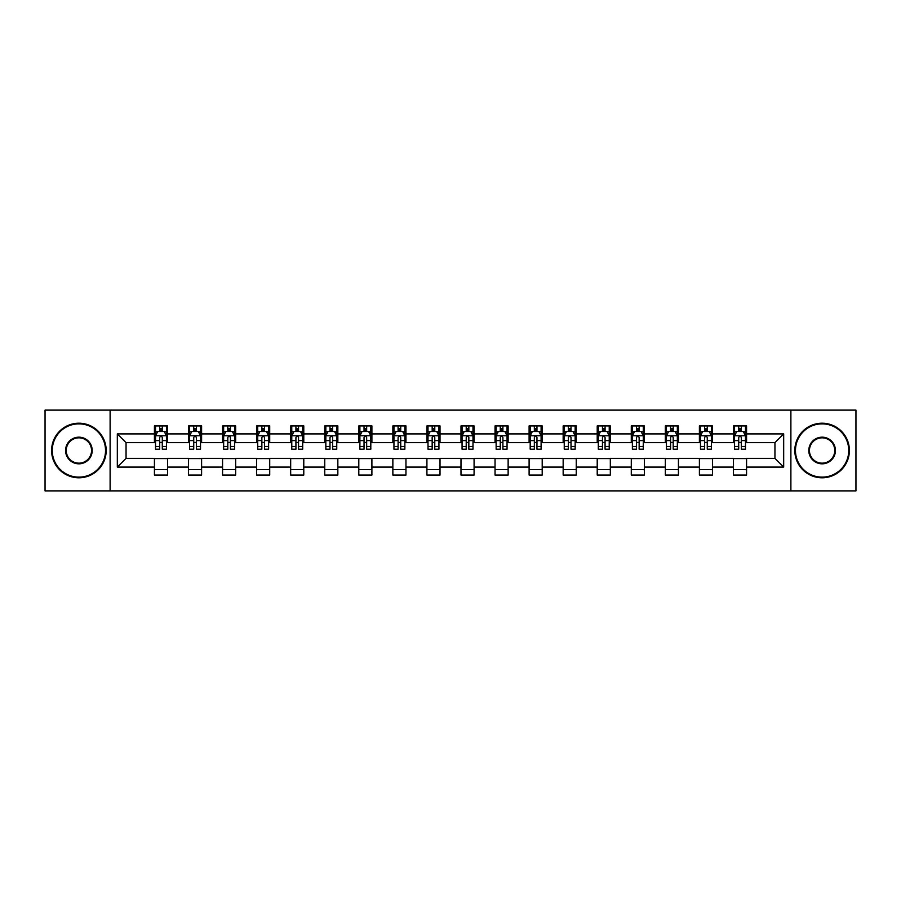 <?xml version="1.0" encoding="UTF-8"?>
<svg xmlns="http://www.w3.org/2000/svg" width="901" height="901" viewBox="0 0 901 901"><rect width="100%" height="100%" fill="white"/><g stroke="black" fill="none" stroke-linecap="round" stroke-linejoin="round"><path stroke-width="1.35" d="M790.887 490.887L855.95 490.887L855.95 410.113L790.887 410.113L790.887 490.887L110.113 490.887L110.113 410.113L45.05 410.113L45.05 490.887L110.113 490.887M790.887 410.113L110.113 410.113M746.569 433.91L746.569 425.936L733.459 425.936L733.459 433.91L712.5 433.91L712.5 425.936L699.401 425.936L699.401 433.91L678.442 433.91L678.442 425.936L665.343 425.936L665.343 433.91L644.384 433.91L644.384 425.936L631.286 425.936L631.286 433.91L610.326 433.91L610.326 425.936L597.217 425.936L597.217 433.91L576.257 433.91L576.257 425.936L563.159 425.936L563.159 433.91L542.199 433.91L542.199 425.936L529.101 425.936L529.101 433.91L508.141 433.91L508.141 425.936L495.043 425.936L495.043 433.91L474.084 433.91L474.084 425.936L460.985 425.936L460.985 433.91L440.015 433.91L440.015 425.936L426.916 425.936L426.916 433.91L405.957 433.91L405.957 425.936L392.859 425.936L392.859 433.91L371.899 433.91L371.899 425.936L358.801 425.936L358.801 433.91L337.841 433.91L337.841 425.936L324.743 425.936L324.743 433.91L303.783 433.91L303.783 425.936L290.674 425.936L290.674 433.91L269.714 433.91L269.714 425.936L256.616 425.936L256.616 433.91L235.657 433.91L235.657 425.936L222.558 425.936L222.558 433.91L201.599 433.91L201.599 425.936L188.5 425.936L188.5 433.91L167.541 433.91L167.541 425.936L154.431 425.936L154.431 433.91L117.321 433.91L117.321 467.09L126.05 458.361L154.431 458.361L154.431 475.064L167.541 475.064L167.541 458.361L188.5 458.361L188.5 475.064L201.599 475.064L201.599 458.361L222.558 458.361L222.558 475.064L235.657 475.064L235.657 458.361L256.616 458.361L256.616 475.064L269.714 475.064L269.714 458.361L290.674 458.361L290.674 475.064L303.783 475.064L303.783 458.361L324.743 458.361L324.743 475.064L337.841 475.064L337.841 458.361L358.801 458.361L358.801 475.064L371.899 475.064L371.899 458.361L392.859 458.361L392.859 475.064L405.957 475.064L405.957 458.361L426.916 458.361L426.916 475.064L440.015 475.064L440.015 458.361L460.985 458.361L460.985 475.064L474.084 475.064L474.084 458.361L495.043 458.361L495.043 475.064L508.141 475.064L508.141 458.361L529.101 458.361L529.101 475.064L542.199 475.064L542.199 458.361L563.159 458.361L563.159 475.064L576.257 475.064L576.257 458.361L597.217 458.361L597.217 475.064L610.326 475.064L610.326 458.361L631.286 458.361L631.286 475.064L644.384 475.064L644.384 458.361L665.343 458.361L665.343 475.064L678.442 475.064L678.442 458.361L699.401 458.361L699.401 475.064L712.5 475.064L712.5 458.361L733.459 458.361L733.459 475.064L746.569 475.064L746.569 458.361L774.95 458.361L774.95 442.639L746.569 442.639L746.569 433.91L783.679 433.91L783.679 467.09L746.569 467.09M733.459 467.09L712.5 467.09M699.401 467.09L678.442 467.09M665.343 467.09L644.384 467.09M631.286 467.09L610.326 467.09M597.217 467.09L576.257 467.09M563.159 467.09L542.199 467.09M529.101 467.09L508.141 467.09M495.043 467.09L474.084 467.09M460.985 467.09L440.015 467.09M426.916 467.09L405.957 467.09M392.859 467.09L371.899 467.09M358.801 467.09L337.841 467.09M324.743 467.09L303.783 467.09M290.674 467.09L269.714 467.09M256.616 467.09L235.657 467.09M222.558 467.09L201.599 467.09M188.5 467.09L167.541 467.09M154.431 467.09L117.321 467.09M733.459 433.91L733.459 442.639L712.5 442.639L712.5 433.91M699.401 433.91L699.401 442.639L678.442 442.639L678.442 433.91M665.343 433.91L665.343 442.639L644.384 442.639L644.384 433.91M631.286 433.91L631.286 442.639L610.326 442.639L610.326 433.91M597.217 433.91L597.217 442.639L576.257 442.639L576.257 433.91M563.159 433.91L563.159 442.639L542.199 442.639L542.199 433.91M529.101 433.91L529.101 442.639L508.141 442.639L508.141 433.91M495.043 433.91L495.043 442.639L474.084 442.639L474.084 433.91M460.985 433.91L460.985 442.639L440.015 442.639L440.015 433.91M426.916 433.91L426.916 442.639L405.957 442.639L405.957 433.91M392.859 433.91L392.859 442.639L371.899 442.639L371.899 433.91M358.801 433.91L358.801 442.639L337.841 442.639L337.841 433.91M324.743 433.91L324.743 442.639L303.783 442.639L303.783 433.91M290.674 433.91L290.674 442.639L269.714 442.639L269.714 433.91M256.616 433.91L256.616 442.639L235.657 442.639L235.657 433.91M222.558 433.91L222.558 442.639L201.599 442.639L201.599 433.91M188.5 433.91L188.5 442.639L167.541 442.639L167.541 433.91M154.431 433.91L154.431 442.639L126.05 442.639L117.321 433.91M126.05 442.639L126.05 458.361M783.679 467.09L774.95 458.361M774.95 442.639L783.679 433.91M154.431 431.399L155.524 431.399M159.68 431.399L162.293 431.399M166.448 431.399L167.541 431.399M154.431 442.425L155.524 442.425M159.68 442.425L162.293 442.425M166.448 442.425L167.541 442.425M154.431 458.575L167.541 458.575M154.431 469.601L167.541 469.601M188.5 458.575L201.599 458.575M188.5 469.601L201.599 469.601M188.5 431.399L189.593 431.399M193.738 431.399L196.362 431.399M200.506 431.399L201.599 431.399M188.5 442.425L189.593 442.425M193.738 442.425L196.362 442.425M200.506 442.425L201.599 442.425M222.558 458.575L235.657 458.575M222.558 469.601L235.657 469.601M222.558 431.399L223.651 431.399M227.795 431.399L230.419 431.399M234.564 431.399L235.657 431.399M222.558 442.425L223.651 442.425M227.795 442.425L230.419 442.425M234.564 442.425L235.657 442.425M256.616 458.575L269.714 458.575M256.616 469.601L269.714 469.601M256.616 431.399L257.709 431.399M261.853 431.399L264.477 431.399M268.622 431.399L269.714 431.399M256.616 442.425L257.709 442.425M261.853 442.425L264.477 442.425M268.622 442.425L269.714 442.425M290.674 458.575L303.783 458.575M290.674 469.601L303.783 469.601M290.674 431.399L291.766 431.399M295.922 431.399L298.535 431.399M302.691 431.399L303.783 431.399M290.674 442.425L291.766 442.425M295.922 442.425L298.535 442.425M302.691 442.425L303.783 442.425M324.743 458.575L337.841 458.575M324.743 469.601L337.841 469.601M324.743 431.399L325.835 431.399M329.98 431.399L332.604 431.399M336.749 431.399L337.841 431.399M324.743 442.425L325.835 442.425M329.98 442.425L332.604 442.425M336.749 442.425L337.841 442.425M358.801 458.575L371.899 458.575M358.801 469.601L371.899 469.601M358.801 431.399L359.893 431.399M364.038 431.399L366.662 431.399M370.807 431.399L371.899 431.399M358.801 442.425L359.893 442.425M364.038 442.425L366.662 442.425M370.807 442.425L371.899 442.425M392.859 458.575L405.957 458.575M392.859 469.601L405.957 469.601M392.859 431.399L393.951 431.399M398.096 431.399L400.72 431.399M404.864 431.399L405.957 431.399M392.859 442.425L393.951 442.425M398.096 442.425L400.72 442.425M404.864 442.425L405.957 442.425M426.916 458.575L440.015 458.575M426.916 469.601L440.015 469.601M426.916 431.399L428.009 431.399M432.165 431.399L434.778 431.399M438.933 431.399L440.015 431.399M426.916 442.425L428.009 442.425M432.165 442.425L434.778 442.425M438.933 442.425L440.015 442.425M460.985 458.575L474.084 458.575M460.985 469.601L474.084 469.601M460.985 431.399L462.067 431.399M466.222 431.399L468.835 431.399M472.991 431.399L474.084 431.399M460.985 442.425L462.067 442.425M466.222 442.425L468.835 442.425M472.991 442.425L474.084 442.425M495.043 458.575L508.141 458.575M495.043 469.601L508.141 469.601M495.043 431.399L496.136 431.399M500.28 431.399L502.904 431.399M507.049 431.399L508.141 431.399M495.043 442.425L496.136 442.425M500.28 442.425L502.904 442.425M507.049 442.425L508.141 442.425M529.101 458.575L542.199 458.575M529.101 469.601L542.199 469.601M529.101 431.399L530.193 431.399M534.338 431.399L536.962 431.399M541.107 431.399L542.199 431.399M529.101 442.425L530.193 442.425M534.338 442.425L536.962 442.425M541.107 442.425L542.199 442.425M563.159 458.575L576.257 458.575M563.159 469.601L576.257 469.601M563.159 431.399L564.251 431.399M568.396 431.399L571.02 431.399M575.165 431.399L576.257 431.399M563.159 442.425L564.251 442.425M568.396 442.425L571.02 442.425M575.165 442.425L576.257 442.425M597.217 458.575L610.326 458.575M597.217 469.601L610.326 469.601M597.217 431.399L598.309 431.399M602.465 431.399L605.078 431.399M609.234 431.399L610.326 431.399M597.217 442.425L598.309 442.425M602.465 442.425L605.078 442.425M609.234 442.425L610.326 442.425M631.286 458.575L644.384 458.575M631.286 469.601L644.384 469.601M631.286 431.399L632.378 431.399M636.523 431.399L639.147 431.399M643.291 431.399L644.384 431.399M631.286 442.425L632.378 442.425M636.523 442.425L639.147 442.425M643.291 442.425L644.384 442.425M665.343 458.575L678.442 458.575M665.343 469.601L678.442 469.601M665.343 431.399L666.436 431.399M670.581 431.399L673.205 431.399M677.349 431.399L678.442 431.399M665.343 442.425L666.436 442.425M670.581 442.425L673.205 442.425M677.349 442.425L678.442 442.425M699.401 458.575L712.5 458.575M699.401 469.601L712.5 469.601M699.401 431.399L700.494 431.399M704.638 431.399L707.262 431.399M711.407 431.399L712.5 431.399M699.401 442.425L700.494 442.425M704.638 442.425L707.262 442.425M711.407 442.425L712.5 442.425M733.459 458.575L746.569 458.575M733.459 469.601L746.569 469.601M733.459 431.399L734.552 431.399M738.707 431.399L741.32 431.399M745.476 431.399L746.569 431.399M733.459 442.425L734.552 442.425M738.707 442.425L741.32 442.425M745.476 442.425L746.569 442.425M162.293 428.775L159.68 428.775M166.448 446.457L162.293 446.457L162.293 449.194L166.448 449.194L166.448 435.87L164.264 431.5L157.709 431.5L155.524 435.87L155.524 449.194L159.68 449.194L159.68 446.457L155.524 446.457M155.524 435.87L155.524 425.936M166.448 435.87L166.448 425.936M159.68 431.5L159.68 425.936M162.293 425.936L162.293 431.5M162.293 446.457L162.293 437.514C161.425 435.825 160.547 435.825 159.68 437.514L159.68 446.457M78.894 423.864A26.636 26.636 0 0 0 52.258 450.5A26.636 26.636 0 0 0 78.894 477.136A26.636 26.636 0 0 0 105.53 450.5A26.636 26.636 0 0 0 78.894 423.864M78.894 477.789A27.289 27.289 0 0 1 51.605 450.5A27.289 27.289 0 0 1 78.894 423.211A27.289 27.289 0 0 1 106.183 450.5A27.289 27.289 0 0 1 78.894 477.789M78.894 437.176A13.324 13.324 0 0 1 92.206 450.5A13.324 13.324 0 0 1 78.894 463.824A13.324 13.324 0 0 1 65.57 450.5A13.324 13.324 0 0 1 78.894 437.176M78.894 463.159A12.659 12.659 0 0 0 91.553 450.5A12.659 12.659 0 0 0 78.894 437.841A12.659 12.659 0 0 0 66.224 450.5A12.659 12.659 0 0 0 78.894 463.159M822.106 423.864A26.636 26.636 0 0 0 795.47 450.5A26.636 26.636 0 0 0 822.106 477.136A26.636 26.636 0 0 0 848.742 450.5A26.636 26.636 0 0 0 822.106 423.864M822.106 477.789A27.289 27.289 0 0 1 794.817 450.5A27.289 27.289 0 0 1 822.106 423.211A27.289 27.289 0 0 1 849.395 450.5A27.289 27.289 0 0 1 822.106 477.789M822.106 437.176A13.324 13.324 0 0 1 835.43 450.5A13.324 13.324 0 0 1 822.106 463.824A13.324 13.324 0 0 1 808.794 450.5A13.324 13.324 0 0 1 822.106 437.176M822.106 463.159A12.659 12.659 0 0 0 834.777 450.5A12.659 12.659 0 0 0 822.106 437.841A12.659 12.659 0 0 0 809.447 450.5A12.659 12.659 0 0 0 822.106 463.159M196.362 428.775L193.738 428.775M200.506 446.457L196.362 446.457L196.362 449.194L200.506 449.194L200.506 435.87L198.321 431.5L191.767 431.5L189.593 435.87L189.593 449.194L193.738 449.194L193.738 446.457L189.593 446.457M189.593 435.87L189.593 425.936M200.506 435.87L200.506 425.936M193.738 431.5L193.738 425.936M196.362 425.936L196.362 431.5M196.362 446.457L196.362 437.514C195.483 435.825 194.616 435.825 193.738 437.514L193.738 446.457M230.419 428.775L227.795 428.775M234.564 446.457L230.419 446.457L230.419 449.194L234.564 449.194L234.564 435.87L232.379 431.5L225.836 431.5L223.651 435.87L223.651 449.194L227.795 449.194L227.795 446.457L223.651 446.457M223.651 435.87L223.651 425.936M234.564 435.87L234.564 425.936M227.795 431.5L227.795 425.936M230.419 425.936L230.419 431.5M230.419 446.457L230.419 437.514C229.541 435.825 228.674 435.825 227.795 437.514L227.795 446.457M264.477 428.775L261.853 428.775M268.622 446.457L264.477 446.457L264.477 449.194L268.622 449.194L268.622 435.87L266.448 431.5L259.893 431.5L257.709 435.87L257.709 449.194L261.853 449.194L261.853 446.457L257.709 446.457M257.709 435.87L257.709 425.936M268.622 435.87L268.622 425.936M261.853 431.5L261.853 425.936M264.477 425.936L264.477 431.5M264.477 446.457L264.477 437.514C263.61 435.825 262.732 435.825 261.853 437.514L261.853 446.457M298.535 428.775L295.922 428.775M302.691 446.457L298.535 446.457L298.535 449.194L302.691 449.194L302.691 435.87L300.506 431.5L293.951 431.5L291.766 435.87L291.766 449.194L295.922 449.194L295.922 446.457L291.766 446.457M291.766 435.87L291.766 425.936M302.691 435.87L302.691 425.936M295.922 431.5L295.922 425.936M298.535 425.936L298.535 431.5M298.535 446.457L298.535 437.514C297.668 435.825 296.789 435.825 295.922 437.514L295.922 446.457M332.604 428.775L329.98 428.775M336.749 446.457L332.604 446.457L332.604 449.194L336.749 449.194L336.749 435.87L334.564 431.5L328.009 431.5L325.835 435.87L325.835 449.194L329.98 449.194L329.98 446.457L325.835 446.457M325.835 435.87L325.835 425.936M336.749 435.87L336.749 425.936M329.98 431.5L329.98 425.936M332.604 425.936L332.604 431.5M332.604 446.457L332.604 437.514C331.726 435.825 330.858 435.825 329.98 437.514L329.98 446.457M366.662 428.775L364.038 428.775M370.807 446.457L366.662 446.457L366.662 449.194L370.807 449.194L370.807 435.87L368.622 431.5L362.078 431.5L359.893 435.87L359.893 449.194L364.038 449.194L364.038 446.457L359.893 446.457M359.893 435.87L359.893 425.936M370.807 435.87L370.807 425.936M364.038 431.5L364.038 425.936M366.662 425.936L366.662 431.5M366.662 446.457L366.662 437.514C365.783 435.825 364.916 435.825 364.038 437.514L364.038 446.457M400.72 428.775L398.096 428.775M404.864 446.457L400.72 446.457L400.72 449.194L404.864 449.194L404.864 435.87L402.679 431.5L396.136 431.5L393.951 435.87L393.951 449.194L398.096 449.194L398.096 446.457L393.951 446.457M393.951 435.87L393.951 425.936M404.864 435.87L404.864 425.936M398.096 431.5L398.096 425.936M400.72 425.936L400.72 431.5M400.72 446.457L400.72 437.514C399.853 435.825 398.974 435.825 398.096 437.514L398.096 446.457M434.778 428.775L432.165 428.775M438.933 446.457L434.778 446.457L434.778 449.194L438.933 449.194L438.933 435.87L436.748 431.5L430.194 431.5L428.009 435.87L428.009 449.194L432.165 449.194L432.165 446.457L428.009 446.457M428.009 435.87L428.009 425.936M438.933 435.87L438.933 425.936M432.165 431.5L432.165 425.936M434.778 425.936L434.778 431.5M434.778 446.457L434.778 437.514C433.91 435.825 433.032 435.825 432.165 437.514L432.165 446.457M468.835 428.775L466.222 428.775M472.991 446.457L468.835 446.457L468.835 449.194L472.991 449.194L472.991 435.87L470.806 431.5L464.252 431.5L462.067 435.87L462.067 449.194L466.222 449.194L466.222 446.457L462.067 446.457M462.067 435.87L462.067 425.936M472.991 435.87L472.991 425.936M466.222 431.5L466.222 425.936M468.835 425.936L468.835 431.5M468.835 446.457L468.835 437.514C467.968 435.825 467.09 435.825 466.222 437.514L466.222 446.457M502.904 428.775L500.28 428.775M507.049 446.457L502.904 446.457L502.904 449.194L507.049 449.194L507.049 435.87L504.864 431.5L498.321 431.5L496.136 435.87L496.136 449.194L500.28 449.194L500.28 446.457L496.136 446.457M496.136 435.87L496.136 425.936M507.049 435.87L507.049 425.936M500.28 431.5L500.28 425.936M502.904 425.936L502.904 431.5M502.904 446.457L502.904 437.514C502.026 435.825 501.159 435.825 500.28 437.514L500.28 446.457M536.962 428.775L534.338 428.775M541.107 446.457L536.962 446.457L536.962 449.194L541.107 449.194L541.107 435.87L538.922 431.5L532.378 431.5L530.193 435.87L530.193 449.194L534.338 449.194L534.338 446.457L530.193 446.457M530.193 435.87L530.193 425.936M541.107 435.87L541.107 425.936M534.338 431.5L534.338 425.936M536.962 425.936L536.962 431.5M536.962 446.457L536.962 437.514C536.084 435.825 535.217 435.825 534.338 437.514L534.338 446.457M571.02 428.775L568.396 428.775M575.165 446.457L571.02 446.457L571.02 449.194L575.165 449.194L575.165 435.87L572.991 431.5L566.436 431.5L564.251 435.87L564.251 449.194L568.396 449.194L568.396 446.457L564.251 446.457M564.251 435.87L564.251 425.936M575.165 435.87L575.165 425.936M568.396 431.5L568.396 425.936M571.02 425.936L571.02 431.5M571.02 446.457L571.02 437.514C570.153 435.825 569.274 435.825 568.396 437.514L568.396 446.457M605.078 428.775L602.465 428.775M609.234 446.457L605.078 446.457L605.078 449.194L609.234 449.194L609.234 435.87L607.049 431.5L600.494 431.5L598.309 435.87L598.309 449.194L602.465 449.194L602.465 446.457L598.309 446.457M598.309 435.87L598.309 425.936M609.234 435.87L609.234 425.936M602.465 431.5L602.465 425.936M605.078 425.936L605.078 431.5M605.078 446.457L605.078 437.514C604.211 435.825 603.332 435.825 602.465 437.514L602.465 446.457M639.147 428.775L636.523 428.775M643.291 446.457L639.147 446.457L639.147 449.194L643.291 449.194L643.291 435.87L641.107 431.5L634.552 431.5L632.378 435.87L632.378 449.194L636.523 449.194L636.523 446.457L632.378 446.457M632.378 435.87L632.378 425.936M643.291 435.87L643.291 425.936M636.523 431.5L636.523 425.936M639.147 425.936L639.147 431.5M639.147 446.457L639.147 437.514C638.268 435.825 637.401 435.825 636.523 437.514L636.523 446.457M673.205 428.775L670.581 428.775M677.349 446.457L673.205 446.457L673.205 449.194L677.349 449.194L677.349 435.87L675.164 431.5L668.621 431.5L666.436 435.87L666.436 449.194L670.581 449.194L670.581 446.457L666.436 446.457M666.436 435.87L666.436 425.936M677.349 435.87L677.349 425.936M670.581 431.5L670.581 425.936M673.205 425.936L673.205 431.5M673.205 446.457L673.205 437.514C672.326 435.825 671.459 435.825 670.581 437.514L670.581 446.457M707.262 428.775L704.638 428.775M711.407 446.457L707.262 446.457L707.262 449.194L711.407 449.194L711.407 435.87L709.233 431.5L702.679 431.5L700.494 435.87L700.494 449.194L704.638 449.194L704.638 446.457L700.494 446.457M700.494 435.87L700.494 425.936M711.407 435.87L711.407 425.936M704.638 431.5L704.638 425.936M707.262 425.936L707.262 431.5M707.262 446.457L707.262 437.514C706.395 435.825 705.517 435.825 704.638 437.514L704.638 446.457M741.32 428.775L738.707 428.775M745.476 446.457L741.32 446.457L741.32 449.194L745.476 449.194L745.476 435.87L743.291 431.5L736.736 431.5L734.552 435.87L734.552 449.194L738.707 449.194L738.707 446.457L734.552 446.457M734.552 435.87L734.552 425.936M745.476 435.87L745.476 425.936M738.707 431.5L738.707 425.936M741.32 425.936L741.32 431.5M741.32 446.457L741.32 437.514C740.453 435.825 739.575 435.825 738.707 437.514L738.707 446.457M166.392 435.757L155.58 435.757M155.524 431.77L157.585 431.77M164.387 431.77L166.448 431.77M159.68 440.6L155.524 440.6M166.448 440.6L162.293 440.6M162.293 430.16L159.68 430.16M200.45 435.757L189.638 435.757M189.593 431.77L191.643 431.77M198.457 431.77L200.506 431.77M193.738 440.6L189.593 440.6M200.506 440.6L196.362 440.6M196.362 430.16L193.738 430.16M234.508 435.757L223.707 435.757M223.651 431.77L225.701 431.77M232.514 431.77L234.564 431.77M227.795 440.6L223.651 440.6M234.564 440.6L230.419 440.6M230.419 430.16L227.795 430.16M268.577 435.757L257.765 435.757M257.709 431.77L259.758 431.77M266.572 431.77L268.622 431.77M261.853 440.6L257.709 440.6M268.622 440.6L264.477 440.6M264.477 430.16L261.853 430.16M302.635 435.757L291.823 435.757M291.766 431.77L293.827 431.77M300.63 431.77L302.691 431.77M295.922 440.6L291.766 440.6M302.691 440.6L298.535 440.6M298.535 430.16L295.922 430.16M336.692 435.757L325.88 435.757M325.835 431.77L327.885 431.77M334.699 431.77L336.749 431.77M329.98 440.6L325.835 440.6M336.749 440.6L332.604 440.6M332.604 430.16L329.98 430.16M370.75 435.757L359.95 435.757M359.893 431.77L361.943 431.77M368.757 431.77L370.807 431.77M364.038 440.6L359.893 440.6M370.807 440.6L366.662 440.6M366.662 430.16L364.038 430.16M404.808 435.757L394.007 435.757M393.951 431.77L396.001 431.77M402.815 431.77L404.864 431.77M398.096 440.6L393.951 440.6M404.864 440.6L400.72 440.6M400.72 430.16L398.096 430.16M438.877 435.757L428.065 435.757M428.009 431.77L430.059 431.77M436.872 431.77L438.933 431.77M432.165 440.6L428.009 440.6M438.933 440.6L434.778 440.6M434.778 430.16L432.165 430.16M472.935 435.757L462.123 435.757M462.067 431.77L464.128 431.77M470.941 431.77L472.991 431.77M466.222 440.6L462.067 440.6M472.991 440.6L468.835 440.6M468.835 430.16L466.222 430.16M506.993 435.757L496.192 435.757M496.136 431.77L498.185 431.77M504.999 431.77L507.049 431.77M500.28 440.6L496.136 440.6M507.049 440.6L502.904 440.6M502.904 430.16L500.28 430.16M541.05 435.757L530.25 435.757M530.193 431.77L532.243 431.77M539.057 431.77L541.107 431.77M534.338 440.6L530.193 440.6M541.107 440.6L536.962 440.6M536.962 430.16L534.338 430.16M575.12 435.757L564.308 435.757M564.251 431.77L566.301 431.77M573.115 431.77L575.165 431.77M568.396 440.6L564.251 440.6M575.165 440.6L571.02 440.6M571.02 430.16L568.396 430.16M609.177 435.757L598.365 435.757M598.309 431.77L600.37 431.77M607.173 431.77L609.234 431.77M602.465 440.6L598.309 440.6M609.234 440.6L605.078 440.6M605.078 430.16L602.465 430.16M643.235 435.757L632.423 435.757M632.378 431.77L634.428 431.77M641.242 431.77L643.291 431.77M636.523 440.6L632.378 440.6M643.291 440.6L639.147 440.6M639.147 430.16L636.523 430.16M677.293 435.757L666.492 435.757M666.436 431.77L668.486 431.77M675.299 431.77L677.349 431.77M670.581 440.6L666.436 440.6M677.349 440.6L673.205 440.6M673.205 430.16L670.581 430.16M711.362 435.757L700.55 435.757M700.494 431.77L702.543 431.77M709.357 431.77L711.407 431.77M704.638 440.6L700.494 440.6M711.407 440.6L707.262 440.6M707.262 430.16L704.638 430.16M745.42 435.757L734.608 435.757M734.552 431.77L736.613 431.77M743.415 431.77L745.476 431.77M738.707 440.6L734.552 440.6M745.476 440.6L741.32 440.6M741.32 430.16L738.707 430.16"/></g></svg>
